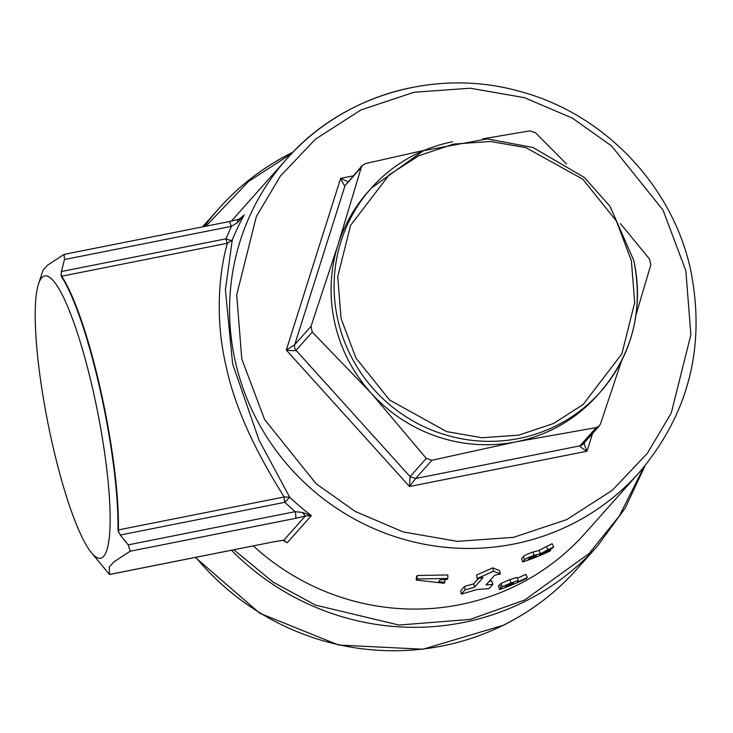 <?xml version="1.0" encoding="UTF-8"?>
<svg xmlns="http://www.w3.org/2000/svg" width="733" height="733" viewBox="0 0 733 733"><rect width="100%" height="100%" fill="white"/><g stroke="black" fill="none" stroke-linecap="round" stroke-linejoin="round"><path stroke-width="1.1" d="M411.919 87.511A235.898 230.135 41.7 0 0 286.74 158.905A235.898 230.135 41.7 0 0 235.22 361.039A235.898 230.135 41.7 0 0 513.961 544.014A235.898 230.135 41.7 0 0 639.139 472.611L585.172 533.239A235.898 230.135 -138.3 0 1 459.994 604.643A235.898 230.135 -138.3 0 1 253.343 545.92M231.371 221.119A235.898 230.135 -138.3 0 1 232.773 219.534L286.74 158.905C342.375 95.07 435.759 67.83 518.836 91.158C603.268 112.992 672.665 185.339 690.724 270.33C705.888 346.654 688.69 414.081 639.139 472.611M464.52 586.409L460.727 590.67L461.286 594.133L465.079 589.873L464.52 586.409L473.765 583.816L474.453 587.252L483.065 577.567A239.444 233.58 -138.3 0 1 477.247 578.502L476.652 575.048L492.75 567.837L499.411 570.521L500.355 573.902A239.444 233.58 -138.3 0 1 494.628 575.268L486.006 584.952L492.805 584.357L491.834 580.985L489.323 581.232M478.695 578.282L473.765 583.816M417.306 575.524L416.5 576.559L416.197 580.032L416.995 578.997L417.306 575.524L447.771 574.947L447.9 578.438L447.075 579.491L440.066 579.922L438.563 581.837L444.931 582.222L444.83 579.647M109.318 567.03L113.844 561.945L109.318 567.03L109.464 574.47L274.893 541.577L283.836 540.175L287.235 542.759L311.369 515.638A235.898 230.135 -138.3 0 1 289.691 497.194L259.079 440.221L232.627 363.944L225.407 289.856L232.233 240.14A235.898 230.135 -138.3 0 1 244.171 215.016L241.835 217.646M51.686 440.881A143.897 25.463 -101.2 0 0 91.607 552.92A143.897 25.463 -101.2 0 0 93.76 393.621A143.897 25.463 -101.2 0 0 38.281 284.679A143.897 25.463 -101.2 0 0 51.686 440.881M109.464 574.47L108.915 573.829M38.281 284.679L42.99 270.294L47.517 265.218L64.11 254.388L64.458 259.537L61.37 271.549L61.242 276.295A153.325 27.13 78.8 0 1 100.384 391.028A153.325 27.13 78.8 0 1 117.949 530.014L120.267 535.035L128.238 544.848L130.153 551.225L113.844 561.945M452.618 141.735A153.334 149.587 41.7 0 0 371.255 188.143L368.241 191.533A153.334 149.587 41.7 0 0 337.995 244.795A153.334 149.587 41.7 0 0 371.164 393.154A153.334 149.587 41.7 0 0 515.931 441.852L431.902 460.278L426.331 458.409L371.164 393.154L312.267 332.086L296.031 350.328C295.069 350.85 291.826 350.768 286.31 350.081L294.748 344.629L345.032 185.632C344.336 185.806 342.87 183.387 340.616 178.366L347.873 181.702M643.886 467.104L619.348 515.986L588.929 553.644L524.672 600.025L470.1 619.422L398.99 625.047L315.437 605.091L273.07 582.094L233.845 549.796M205.927 226.195L248.45 181.537L291.661 153.554M527.375 577.476L526.459 578.493A239.444 233.58 -138.3 0 1 499.576 589.524L502.288 586.721L511.084 582.872L509.765 579.601L516.939 577.384L518.378 580.6L517.406 582.029A239.444 233.58 41.7 0 0 527.375 577.476L525.781 574.333A235.898 230.135 -138.3 0 1 517.315 578.227M509.765 579.601L501.088 583.413L499.769 584.668L498.385 586.217L499.576 589.524M553.699 546.855L552.132 543.694L538.966 550.373L540.377 553.727L553.699 546.855L552.673 548.009L539.341 555.229A239.444 233.58 41.7 0 0 550.758 550.162L549.933 551.088A239.444 233.58 -138.3 0 1 522.739 561.982L521.566 558.665L523.38 556.622L524.553 559.939L522.739 561.982M538.975 550.492L532.818 552.05C526.908 554.24 523.765 555.761 523.38 556.622M243.063 216.464L238.683 219.323A5.901 2.281 74.2 0 1 239.004 219.295L244.171 215.016L237.574 222.511L231.39 226.35L64.458 259.537M128.238 544.848L295.17 511.661A5.901 1.045 78.8 0 1 295.582 518.341L305.331 516.023L311.369 515.638L302.39 512.459L295.17 511.661L284.835 502.316L289.691 497.194L284.166 496.974C266.5 468.671 237.025 418.781 226.021 365.776C213.578 313.513 220.844 264.76 227.45 243.246L232.233 240.14A5.901 1.228 21.9 0 1 225.947 238.83L231.39 226.35L229.383 221.531L64.11 254.388M302.39 512.459L305.331 516.023L283.836 540.175A5.901 4.022 84.5 0 1 283.13 540.34L287.235 542.759A235.898 230.135 41.7 0 1 284.331 540.533M477.247 578.502L493.52 571.264L492.75 567.837M493.52 571.264L500.355 573.902M492.805 584.357L489.012 588.617L477.311 589.469L461.286 594.133M465.079 589.873L474.453 587.252M444.931 582.222L444.125 583.248L416.197 580.032M416.995 578.997L447.9 578.438M500.96 587.976L499.769 584.668M502.288 586.721L501.088 583.413M511.084 582.872L518.378 580.6M532.818 552.05L534.1 555.33L540.377 553.727M550.309 549.264L550.758 550.162M534.1 555.33C528.145 557.529 524.956 559.068 524.553 559.939M229.383 221.531L238.683 219.323A5.901 2.281 74.2 0 0 237.574 222.511M283.13 540.34L274.618 541.632M274.893 541.577L109.492 574.516M513.091 582.9L513.311 583.404L510.379 583.798L505.138 586.886A239.444 233.58 41.7 0 0 512.834 583.935L513.586 582.9M535.493 555.55L535.759 556.191C537.197 555.202 536.428 555.211 533.468 556.228L529.684 557.932L528.218 559.453A239.444 233.58 41.7 0 0 535.136 556.888L536.318 555.44M117.949 530.014L118.398 529.922A153.334 27.13 -101.2 0 0 100.824 390.946A153.334 27.13 -101.2 0 0 61.682 276.204L61.242 276.295M584.293 442.017C583.954 443.016 584.852 446.076 586.986 451.216C582.204 448.44 579.867 446.654 579.995 445.856L415.657 478.53L409.49 486.51L410.086 476.652L296.031 350.328A5.901 5.754 -138.3 0 1 294.748 344.629L310.994 326.377L337.995 244.795L361.277 167.381L362.386 165.401L365.575 163.551L424.398 150.302M512.834 583.935L512.459 583.065M534.687 555.797L535.136 556.888M621.566 360.856L600.538 423.775L599.31 425.891L596.241 427.605L515.931 441.852A153.334 149.587 41.7 0 0 597.294 395.444L600.318 392.054A153.334 149.587 41.7 0 0 633.807 260.673M620.42 223.611L649.548 259.07L650.822 264.778L636.006 314.924M482.919 138.803L529.913 130.877L535.484 132.746L566.527 163.981M310.994 326.377L312.267 332.086M195.372 557.447L259.766 613.237L338.582 645.031L422.941 649.218L503.333 625.286C531.452 611.276 555.962 592.585 576.834 569.211A253.591 247.387 -138.3 0 1 503.571 625.102A253.591 247.387 -138.3 0 1 442.265 645.965A253.591 247.387 -138.3 0 1 195.839 557.355M292.137 152.656A253.591 247.387 41.7 0 0 218.865 208.538A253.591 247.387 41.7 0 0 204.351 226.506M231.5 550.263A253.591 247.387 41.7 0 0 463.128 622.537A253.591 247.387 41.7 0 0 524.434 601.665A253.591 247.387 41.7 0 0 597.697 545.773L576.834 569.211M337.766 319.524A153.334 149.587 41.7 0 0 518.946 438.462A153.334 149.587 41.7 0 0 600.318 392.054C632.515 354.012 643.693 310.196 633.834 260.591L610.094 206.376L584.238 177.386L533.038 147.507L487.207 138.885L423.5 150.686L371.255 188.143A153.334 149.587 41.7 0 0 337.766 319.524M241.771 358.932L236.722 294.858L256.33 216.583L280.327 176.149L315.428 139.197L360.938 109.959L414.053 92.248L470.238 88.226L524.397 97.654L572.317 118.095L611.579 145.949L663.026 210.105L685.831 270.651L690.88 334.734L671.272 413.009L647.276 453.443L612.183 490.386L566.673 519.624L513.549 537.344L457.365 541.357L403.214 531.929L355.285 511.487L316.024 483.633L264.586 419.487L241.771 358.932M546.497 546.635L547.991 549.823M60.912 274.472A5.901 1.045 -101.2 0 0 61.682 276.204L227.45 243.246A5.901 1.045 78.8 0 1 225.947 238.83L61.37 271.549M120.267 535.035L284.835 502.316A5.901 1.045 -101.2 0 1 284.166 496.974L118.398 529.922A5.901 1.045 -101.2 0 0 118.554 532.332M592.621 433.405L586.986 451.216L409.49 486.51L286.31 350.081L340.616 178.366L353.04 175.893M295.582 518.341L130.153 551.225M431.902 460.278L415.657 478.53L410.086 476.652L426.331 458.409M584.228 442.136L583.129 444.07A5.901 5.754 -138.3 0 1 579.995 445.856L596.241 427.605M361.277 167.381L345.032 185.632L362.377 165.401M341.047 318.479L337.739 276.579L350.566 225.398L389.205 174.802L418.955 155.689L453.69 144.099L490.423 141.478L525.836 147.635L582.836 179.219L616.471 221.164L631.388 260.756L634.686 302.647L621.868 353.828L583.23 404.424L553.479 423.546L518.744 435.127L482.002 437.757L446.599 431.59L389.589 400.007L355.954 358.061L341.047 318.479M202.555 226.863L218.865 208.538C239.718 185.202 264.192 166.528 292.293 152.528L292.962 152.198M91.607 552.92L109.19 574.159M645.086 465.657L625.249 508.042L597.697 545.773M583.129 444.07L599.31 425.891"/></g></svg>
